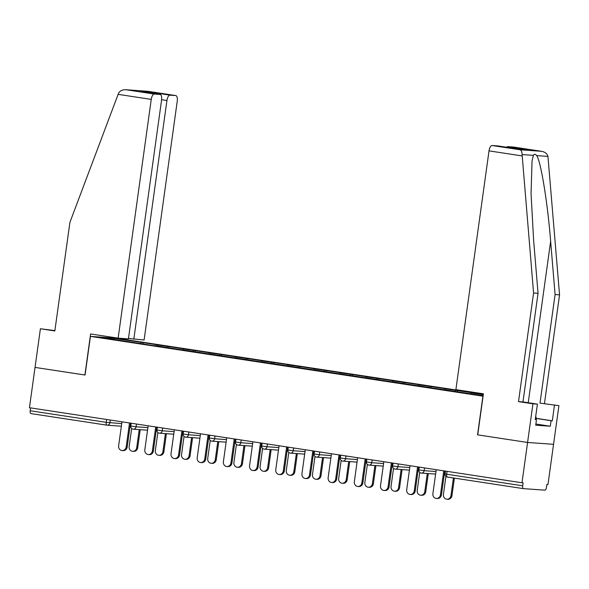 <?xml version="1.0" encoding="UTF-8"?>
<svg xmlns="http://www.w3.org/2000/svg" width="589" height="589" viewBox="0 0 589 589"><rect width="100%" height="100%" fill="white"/><g stroke="black" fill="none" stroke-linecap="round" stroke-linejoin="round"><path stroke-width="0.88" d="M483.37 394.137L116.408 338.219L90.434 336.378L483.083 396.198M477.723 434.866L483.414 393.813L455.886 389.624L489.017 150.872A5.581 2.275 -81.3 0 1 492.051 145.512L520.006 149.768C521.346 150.254 522.045 151.852 522.104 154.561L533.575 292.998L518.504 401.61L532.942 403.804L527.575 442.464L477.554 434.837L527.575 442.464L553.55 444.305L547.961 484.622L546.82 484.541L546.415 487.486A2.79 1.134 98.7 0 1 544.899 490.166L523.466 488.642A2.79 1.134 98.7 0 1 523.43 488.642L447.382 477.053A2.79 1.134 98.7 0 0 447.419 477.053L523.393 488.634M114.237 339.485L113.868 338.351L100.697 337.416L154.208 345.728M113.868 338.351L143.12 342.651L142.943 343.932M156.453 346.074L157.094 344.94L159.067 345.08L143.12 342.651M157.094 344.94L169.308 346.641L169.131 347.922M182.642 350.065L183.282 348.931L185.255 349.071L169.308 346.641M183.282 348.931L195.496 350.632L195.312 351.913M208.83 354.055L209.47 352.921L211.444 353.061L195.496 350.632M209.47 352.921L221.685 354.622L221.501 355.903M235.018 358.046L235.659 356.912L237.632 357.052L221.685 354.622M235.659 356.912L247.873 358.613L247.689 359.901M261.207 362.036L261.847 360.902L263.82 361.042L247.873 358.613M261.847 360.902L274.054 362.603L273.878 363.892M287.395 366.027L288.036 364.893L290.009 365.033L274.054 362.603M288.036 364.893L300.243 366.594L300.066 367.882M313.584 370.017L314.224 368.883L316.19 369.023L300.243 366.594M314.224 368.883L326.431 370.584L326.254 371.873M339.772 374.008L340.413 372.874L342.378 373.014L326.431 370.584M340.413 372.874L352.62 374.575L352.443 375.863M365.96 377.998L366.601 376.864L368.567 377.004L352.62 374.575M366.601 376.864L378.808 378.565L378.631 379.853M392.149 381.989L392.789 380.855L394.755 380.995L378.808 378.565M392.789 380.855L404.996 382.555L404.82 383.844M418.337 385.979L418.978 384.845L420.944 384.985L404.996 382.555M418.978 384.845L431.185 386.546L431.008 387.834M444.518 389.97L445.166 388.836L447.132 388.976L431.185 386.546M445.166 388.836L457.373 390.536L457.197 391.825M470.795 393.813L471.355 392.826L473.32 392.966L457.373 390.536M471.355 392.826L483.304 394.652M483.157 395.698L154.163 345.566M166.694 347.635L167.335 346.501M192.883 351.626L193.523 350.492M219.071 355.616L219.712 354.482M245.26 359.607L245.9 358.473M271.448 363.597L272.089 362.463M297.636 367.588L298.277 366.454M323.825 371.578L324.465 370.444M350.013 375.568L350.654 374.435M376.194 379.559L376.842 378.425M402.383 383.549L403.031 382.416M428.571 387.54L429.219 386.406M454.76 391.53L455.407 390.397M447.058 471.355L446.668 474.211L522.708 485.8L523.12 482.855L521.987 482.774L527.575 442.464L553.55 444.305L558.917 405.652L540.01 403.134L558.917 405.652M522.708 485.8A2.79 1.134 98.7 0 0 523.43 488.642M54.895 330.598L40.405 328.75L29.45 407.721L521.987 482.774M106.903 425.162L30.93 413.588A2.79 1.134 -81.3 0 1 30.893 413.581A2.79 1.134 -81.3 0 1 30.179 410.747L30.576 407.89M85.074 375.016L35.045 367.411L85.066 375.031L90.434 336.378M477.554 434.837L482.914 396.183M140.506 343.645L141.146 342.511M436.221 469.705L432.893 493.707A4.182 3.821 -85.9 0 0 436.368 498.456A4.182 3.821 -85.9 0 0 440.447 494.856L441.426 494.922A4.182 3.821 94.1 0 1 437.355 498.522L436.368 498.456M444.747 471.009L441.426 494.922M443.775 470.854L440.447 494.856M450.968 495.607L451.954 495.673A4.182 3.821 94.1 0 1 447.883 499.273L446.896 499.2A4.182 3.821 -85.9 0 0 450.968 495.607L453.42 477.974M445.925 476.361L443.414 494.451A4.182 3.821 -85.9 0 0 446.896 499.2M451.954 495.673L454.391 478.121M535.637 416.924L536.145 417.145L535.615 417.086M535.806 419.567L536.145 417.145M540.01 403.134L555.081 294.529L559.55 294.846L547.947 156.394C547.203 153.641 545.031 151.94 541.431 151.292L513.483 147.036A5.581 2.275 -81.3 0 1 513.556 147.044A5.581 2.275 -81.3 0 1 513.63 147.059M555.081 294.529L550.641 241.269C547.726 203.455 540.776 160.826 536.675 155.592C535.313 153.957 534.216 153.876 533.376 155.356L532.044 161.121L531.057 193.612L533.605 240.062L538.044 293.315L522.973 401.926L537.411 404.12L535.261 419.589L536.476 419.67L535.71 425.192L550.325 426.23L551.09 420.708L535.968 418.404M559.55 294.846L544.479 403.45M492.051 145.512L497.808 145.917A5.581 2.275 -81.3 0 1 497.882 145.925A5.581 2.275 -81.3 0 1 497.955 145.939M532.942 403.804L537.411 404.12M535.983 418.308L552.305 420.796L554.448 405.335M552.305 420.796L551.09 420.708M518.504 401.61L522.973 401.926M533.575 292.998L538.044 293.315M506.525 147.243A5.581 2.275 -81.3 0 1 507.725 146.624L513.483 147.036M535.276 419.493L536.476 419.67M550.325 426.23L535.872 424.028M517.768 148.958L497.808 145.917M507.725 146.624L527.877 149.694L517.805 148.965M513.556 147.044L541.674 151.329L520.006 149.768M118.117 94.35L118.669 93.077C120.134 90.61 122.696 89.506 126.348 89.786L154.296 94.041A5.581 2.275 98.7 0 0 151.255 99.401L118.117 94.35L69.914 222.347L54.843 330.952L40.405 328.75M128.49 338.454L144.106 340L177.23 101.249A5.581 2.275 98.7 0 0 175.802 95.573A5.581 2.275 98.7 0 0 175.728 95.565L169.971 95.153A5.581 2.275 98.7 0 0 166.93 100.52L161.607 99.703M133.806 339.264L166.93 100.52M84.904 375.002L90.596 333.956L118.131 338.152L128.424 338.881L161.555 100.137A5.581 2.275 98.7 0 0 160.127 94.461A5.581 2.275 98.7 0 0 160.053 94.454L154.296 94.041M118.131 338.152L151.255 99.401M151.078 93.077L149.827 92.083L169.971 95.153M160.053 94.454L140.381 91.457M147.773 91.302L125.81 89.727L147.773 91.302L175.728 95.565M410.032 465.715L406.704 489.717A4.182 3.821 -85.9 0 0 410.18 494.465A4.182 3.821 -85.9 0 0 414.258 490.865L415.238 490.931A4.182 3.821 94.1 0 1 411.166 494.532L410.18 494.465M418.558 467.018L415.238 490.931M417.586 466.863L414.258 490.865M383.844 461.724L380.516 485.726A4.182 3.821 -85.9 0 0 383.991 490.475A4.182 3.821 -85.9 0 0 388.07 486.875L389.049 486.941A4.182 3.821 94.1 0 1 384.978 490.541L383.991 490.475M392.37 463.028L389.049 486.941M391.398 462.873L388.07 486.875M357.656 457.734L354.328 481.736A4.182 3.821 -85.9 0 0 357.803 486.477A4.182 3.821 -85.9 0 0 361.882 482.884L362.861 482.951A4.182 3.821 94.1 0 1 358.789 486.551L357.803 486.477M366.181 459.037L362.861 482.951M365.209 458.883L361.882 482.884M331.467 453.744L328.139 477.745A4.182 3.821 -85.9 0 0 331.622 482.487A4.182 3.821 -85.9 0 0 335.693 478.894L336.68 478.96A4.182 3.821 94.1 0 1 332.601 482.56L331.622 482.487M339.993 455.039L336.68 478.96M339.021 454.892L335.693 478.894M305.279 449.753L301.951 473.755A4.182 3.821 -85.9 0 0 305.433 478.496A4.182 3.821 -85.9 0 0 309.505 474.903L310.491 474.97A4.182 3.821 94.1 0 1 306.413 478.57L305.433 478.496M313.804 451.049L310.491 474.97M312.833 450.902L309.505 474.903M424.779 491.616L425.766 491.682A4.182 3.821 94.1 0 1 421.695 495.283L420.708 495.209A4.182 3.821 -85.9 0 0 424.779 491.616L427.297 473.504M419.736 472.371L417.226 490.46A4.182 3.821 -85.9 0 0 420.708 495.209M425.766 491.682L428.277 473.571M398.591 487.626L399.578 487.692A4.182 3.821 94.1 0 1 395.506 491.292L394.52 491.219A4.182 3.821 -85.9 0 0 398.591 487.626L401.109 469.514M393.548 468.38L391.037 486.47A4.182 3.821 -85.9 0 0 394.52 491.219M399.578 487.692L402.088 469.58M372.403 483.635L373.389 483.702A4.182 3.821 94.1 0 1 369.318 487.302L368.331 487.228A4.182 3.821 -85.9 0 0 372.403 483.635L374.921 465.524M367.359 464.39L364.849 482.479A4.182 3.821 -85.9 0 0 368.331 487.228M373.389 483.702L375.907 465.59M346.222 479.637L347.201 479.711A4.182 3.821 94.1 0 1 343.129 483.311L342.143 483.238A4.182 3.821 -85.9 0 0 346.222 479.637L348.732 461.533M341.178 460.392L338.668 478.489A4.182 3.821 -85.9 0 0 342.143 483.238M347.201 479.711L349.719 461.599M320.033 475.647L321.012 475.721A4.182 3.821 94.1 0 1 316.941 479.321L315.954 479.247A4.182 3.821 -85.9 0 0 320.033 475.647L322.544 457.543M314.99 456.401L312.479 474.498A4.182 3.821 -85.9 0 0 315.954 479.247M321.012 475.721L323.53 457.609M279.09 445.763L275.762 469.757A4.182 3.821 -85.9 0 0 279.245 474.506A4.182 3.821 -85.9 0 0 283.316 470.913L284.303 470.979A4.182 3.821 94.1 0 1 280.224 474.579L279.245 474.506M287.623 447.058L284.303 470.979M286.644 446.911L283.316 470.913M293.845 471.656L294.824 471.73A4.182 3.821 94.1 0 1 290.752 475.33L289.766 475.257A4.182 3.821 -85.9 0 0 293.845 471.656L296.355 453.552M288.801 452.411L286.291 470.508A4.182 3.821 -85.9 0 0 289.766 475.257M294.824 471.73L297.342 453.618M252.902 441.772L249.574 465.766A4.182 3.821 -85.9 0 0 253.056 470.515A4.182 3.821 -85.9 0 0 257.128 466.922L258.115 466.989A4.182 3.821 94.1 0 1 254.036 470.589L253.056 470.515M261.435 443.068L258.115 466.989M260.456 442.921L257.128 466.922M267.656 467.666L268.636 467.74A4.182 3.821 94.1 0 1 264.564 471.34L263.577 471.266A4.182 3.821 -85.9 0 0 267.656 467.666L270.167 449.562M262.613 448.42L260.102 466.517A4.182 3.821 -85.9 0 0 263.577 471.266M268.636 467.74L271.154 449.628M226.713 437.782L223.386 461.776A4.182 3.821 -85.9 0 0 226.868 466.525A4.182 3.821 -85.9 0 0 230.94 462.932L231.926 462.998A4.182 3.821 94.1 0 1 227.855 466.598L226.868 466.525M235.247 439.077L231.926 462.998M234.267 438.93L230.94 462.932M241.468 463.676L242.454 463.749A4.182 3.821 94.1 0 1 238.376 467.342L237.396 467.276A4.182 3.821 -85.9 0 0 241.468 463.676L243.979 445.571M236.425 444.43L233.914 462.527A4.182 3.821 -85.9 0 0 237.396 467.276M242.454 463.749L244.965 445.637M200.525 433.791L197.197 457.786A4.182 3.821 -85.9 0 0 200.68 462.534A4.182 3.821 -85.9 0 0 204.751 458.941L205.738 459.008A4.182 3.821 94.1 0 1 201.666 462.608L200.68 462.534M209.058 435.087L205.738 459.008M208.079 434.94L204.751 458.941M215.279 459.685L216.266 459.759A4.182 3.821 94.1 0 1 212.187 463.352L211.208 463.285A4.182 3.821 -85.9 0 0 215.279 459.685L217.79 441.581M210.236 440.439L207.726 458.536A4.182 3.821 -85.9 0 0 211.208 463.285M216.266 459.759L218.777 441.647M174.344 429.801L171.009 453.795A4.182 3.821 -85.9 0 0 174.491 458.544A4.182 3.821 -85.9 0 0 178.563 454.951L179.549 455.017A4.182 3.821 94.1 0 1 175.478 458.617L174.491 458.544M182.87 431.096L179.549 455.017M181.898 430.949L178.563 454.951M189.091 455.695L190.078 455.768A4.182 3.821 94.1 0 1 185.999 459.361L185.02 459.295A4.182 3.821 -85.9 0 0 189.091 455.695L191.602 437.59M184.048 436.449L181.537 454.546A4.182 3.821 -85.9 0 0 185.02 459.295M190.078 455.768L192.588 437.656M148.156 425.81L144.82 449.805A4.182 3.821 -85.9 0 0 148.303 454.553A4.182 3.821 -85.9 0 0 152.374 450.96L153.361 451.027A4.182 3.821 94.1 0 1 149.289 454.627L148.303 454.553M156.681 427.106L153.361 451.027M155.71 426.959L152.374 450.96M162.903 451.704L163.889 451.778A4.182 3.821 94.1 0 1 159.81 455.371L158.831 455.304A4.182 3.821 -85.9 0 0 162.903 451.704L165.413 433.6M157.859 432.459L155.349 450.556A4.182 3.821 -85.9 0 0 158.831 455.304M163.889 451.778L166.4 433.666M121.967 421.82L118.632 445.814A4.182 3.821 -85.9 0 0 122.114 450.563A4.182 3.821 -85.9 0 0 126.186 446.97L127.172 447.036A4.182 3.821 94.1 0 1 123.101 450.637L122.114 450.563M130.493 423.116L127.172 447.036M129.521 422.968L126.186 446.97M136.714 447.714L137.701 447.787A4.182 3.821 94.1 0 1 133.622 451.38L132.643 451.314A4.182 3.821 -85.9 0 0 136.714 447.714L139.225 429.609M131.671 428.468L129.16 446.565A4.182 3.821 -85.9 0 0 132.643 451.314M137.701 447.787L140.211 429.675M446.668 474.211A2.79 1.134 98.7 0 0 447.382 477.053A2.79 2.79 0 0 1 445.041 473.909L446.668 474.211M30.179 410.747L106.226 422.335L106.616 419.478M121.356 426.208L107.161 425.199A2.79 2.547 -85.9 0 1 106.977 425.177A2.79 1.134 -81.3 0 1 106.94 425.17A2.79 1.134 -81.3 0 1 106.226 422.335L121.709 423.638M424.514 467.924L424.132 470.685L435.963 471.531M444.592 472.142L445.277 472.187M444.297 474.233A2.79 2.547 -85.9 0 0 445.107 473.438M421.231 473.063A2.79 2.547 -85.9 0 0 424.132 470.685L418.853 469.919A2.79 2.79 0 0 0 421.415 473.085L435.61 474.093M398.326 463.933L397.943 466.694L409.782 467.541M418.404 468.152L419.088 468.196M372.138 459.943L371.755 462.704L383.594 463.543M392.215 464.161L392.9 464.206M345.949 455.952L345.566 458.713L357.405 459.553M366.027 460.171L366.711 460.215M319.761 451.962L319.378 454.723L331.217 455.562M339.838 456.18L340.523 456.225M293.572 447.971L293.189 450.732L305.028 451.572M313.65 452.19L314.342 452.234M267.391 443.981L267.001 446.742L278.84 447.581M287.461 448.2L288.154 448.244M241.203 439.99L240.82 442.751L252.652 443.591M261.273 444.209L261.965 444.253M215.014 436L214.632 438.761L226.463 439.6M235.085 440.219L235.777 440.263M188.826 432.009L188.443 434.77L200.275 435.61M208.896 436.228L209.588 436.272M162.638 428.019L162.255 430.78L174.086 431.619M182.708 432.238L183.4 432.282M136.449 424.028L136.066 426.789L147.898 427.629M156.519 428.247L157.211 428.291M110.261 420.038L109.878 422.799A2.79 2.547 -85.9 0 1 107.161 425.199A2.79 2.79 0 0 1 106.94 425.17L30.893 413.581M130.338 424.249L131.023 424.301M418.109 470.243A2.79 2.547 -85.9 0 0 418.919 469.448M395.042 469.072A2.79 2.547 -85.9 0 0 397.943 466.694L392.664 465.928A2.79 2.79 0 0 0 395.226 469.094L409.421 470.103M391.921 466.252A2.79 2.547 -85.9 0 0 392.73 465.457M368.854 465.082A2.79 2.547 -85.9 0 0 371.755 462.704L366.476 461.938A2.79 2.79 0 0 0 369.038 465.104L383.233 466.113M365.732 462.262A2.79 2.547 -85.9 0 0 366.542 461.467M342.665 461.091A2.79 2.547 -85.9 0 0 345.566 458.713L340.287 457.947A2.79 2.79 0 0 0 342.85 461.113L357.044 462.122M339.551 458.271A2.79 2.547 -85.9 0 0 340.354 457.476M316.477 457.101A2.79 2.547 -85.9 0 0 319.378 454.723L314.099 453.957A2.79 2.79 0 0 0 316.661 457.123L330.856 458.132M313.363 454.281A2.79 2.547 -85.9 0 0 314.165 453.486M290.289 453.11A2.79 2.547 -85.9 0 0 293.189 450.732L287.911 449.967A2.79 2.79 0 0 0 290.48 453.132L304.668 454.141M287.174 450.291A2.79 2.547 -85.9 0 0 287.977 449.488M264.1 449.12A2.79 2.547 -85.9 0 0 267.001 446.742L261.722 445.976A2.79 2.79 0 0 0 264.292 449.142L278.487 450.151M260.986 446.3A2.79 2.547 -85.9 0 0 261.788 445.498M237.912 445.129A2.79 2.547 -85.9 0 0 240.82 442.751L235.534 441.986A2.79 2.79 0 0 0 238.103 445.151L252.298 446.16M234.797 442.31A2.79 2.547 -85.9 0 0 235.6 441.507M211.731 441.139A2.79 2.547 -85.9 0 0 214.632 438.761L209.345 437.995A2.79 2.79 0 0 0 211.915 441.161L226.11 442.17M208.609 438.319A2.79 2.547 -85.9 0 0 209.412 437.517M185.542 437.148A2.79 2.547 -85.9 0 0 188.443 434.77L183.157 434.005A2.79 2.79 0 0 0 185.726 437.171L199.921 438.179M182.421 434.329A2.79 2.547 -85.9 0 0 183.223 433.526M159.354 433.158A2.79 2.547 -85.9 0 0 162.255 430.78L156.976 430.014A2.79 2.79 0 0 0 159.538 433.18L173.733 434.189M156.232 430.338A2.79 2.547 -85.9 0 0 157.035 429.536M133.166 429.167A2.79 2.547 -85.9 0 0 136.066 426.789L130.787 426.024A2.79 2.79 0 0 0 133.35 429.19L147.544 430.198M130.044 426.348A2.79 2.547 -85.9 0 0 130.854 425.545M547.947 156.394L536.675 155.592M533.376 155.356L522.104 154.561M527.877 149.694L517.952 148.988M522.156 155.923L489.017 150.872M528.237 402.729L550.641 241.269M139.91 91.383L149.827 92.083M445.431 471.112L445.041 473.909M444.29 474.322A2.79 2.79 0 0 0 445.063 473.755M419.243 467.121L418.853 469.919M418.102 470.331A2.79 2.79 0 0 0 418.875 469.764M393.054 463.131L392.664 465.928M391.913 466.341A2.79 2.79 0 0 0 392.686 465.774M366.866 459.14L366.476 461.938M365.725 462.35A2.79 2.79 0 0 0 366.498 461.783M340.678 455.15L340.287 457.947M339.536 458.36A2.79 2.79 0 0 0 340.309 457.793M314.489 451.159L314.099 453.957M313.348 454.369A2.79 2.79 0 0 0 314.121 453.802M288.301 447.169L287.911 449.967M287.16 450.379A2.79 2.79 0 0 0 287.933 449.812M262.112 443.178L261.722 445.976M260.971 446.388A2.79 2.79 0 0 0 261.744 445.821M235.924 439.18L235.534 441.986M234.783 442.398A2.79 2.79 0 0 0 235.556 441.831M209.736 435.19L209.345 437.995M208.594 438.407A2.79 2.79 0 0 0 209.367 437.833M183.547 431.2L183.157 434.005M182.406 434.417A2.79 2.79 0 0 0 183.179 433.843M157.359 427.209L156.976 430.014M156.218 430.426A2.79 2.79 0 0 0 156.991 429.852M131.17 423.219L130.787 426.024M130.029 426.436A2.79 2.79 0 0 0 130.81 425.862M497.882 145.925L517.864 148.973M160.127 94.461L140.145 91.413M147.684 91.288L175.802 95.573"/></g></svg>
